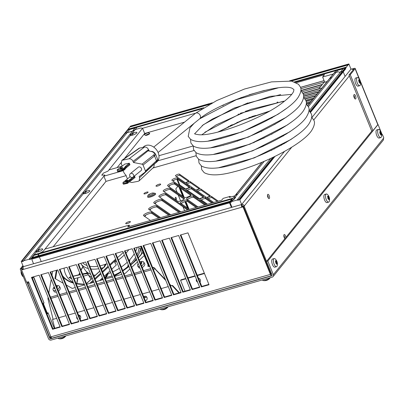 <?xml version="1.0" encoding="UTF-8"?>
<svg xmlns="http://www.w3.org/2000/svg" width="404" height="404" viewBox="0 0 404 404"><rect width="100%" height="100%" fill="white"/><g stroke="black" fill="none" stroke-linecap="round" stroke-linejoin="round"><path stroke-width="0.61" d="M284.446 237.986A1.838 0.722 74.1 0 0 284.123 236.38A1.838 0.722 74.1 0 0 283.82 235.79M268.11 197.758A1.838 0.722 74.1 0 0 267.791 196.152A1.838 0.722 74.1 0 0 267.483 195.561M47.384 313.423L43.369 303.682L44.026 302.919L33.648 276.775L44.026 302.914L43.425 303.667L47.384 313.423L47.99 312.671L54.368 328.376L47.99 312.676L47.329 313.438M54.752 328.265L52.535 319.438L52.924 319.407L52.535 319.438L54.757 328.265M347.622 73.301L311.954 117.458L350.985 69.135L348.879 63.943L342.991 71.23L345.097 76.422L350.985 69.135A2.151 0.843 -105.9 0 1 351.182 68.998A2.151 0.843 -105.9 0 1 351.525 69.059M271.316 274.23L271.291 274.26A0.717 0.283 -105.9 0 1 271.225 274.306A0.717 0.283 -105.9 0 1 270.821 273.872L243.41 206.368L242.223 206.707L241.809 207.222L23.498 269.362A2.151 0.843 -105.9 0 1 23.341 266.655L21.483 262.09A0.692 0.616 38.9 0 1 22.387 261.423A0.571 0.505 -141.1 0 0 23.255 261.201A0.692 0.616 38.9 0 1 23.654 260.777L29.027 259.247A0.692 0.616 38.9 0 1 29.654 259.383A0.571 0.505 -141.1 0 0 30.507 259.11A0.571 0.505 38.9 0 1 31.704 259.181L33.557 263.746L23.336 266.655L21.23 261.464L39.117 256.373L41.223 261.565L23.341 266.655A2.151 1.904 38.9 0 0 22.452 267.236L23.2 266.307M23.366 268.998L22.22 269.125A2.151 1.904 38.9 0 1 22.452 267.236M23.498 269.362L21.594 269.902L22.013 269.382M23.311 268.817L22.22 269.125M28.871 282.598L27.558 283.012L27.189 282.108M28.825 282.654L28.457 281.75M23.346 268.943L22.018 269.377M242.223 206.707A0.717 0.283 -105.9 0 1 242.173 205.803A0.717 0.636 38.9 0 1 243.067 206.267L244.334 205.904A2.151 1.904 -141.1 0 0 241.648 204.515L231.431 207.424L229.573 202.858A0.692 0.616 38.9 0 1 230.477 202.192A0.571 0.505 -141.1 0 0 231.346 201.975A0.692 0.616 38.9 0 1 231.744 201.546L237.118 200.015A0.692 0.616 38.9 0 1 237.749 200.152A0.571 0.505 -141.1 0 0 238.597 199.884A0.571 0.505 38.9 0 1 239.794 199.95L241.648 204.515L231.962 207.272L229.856 202.086L239.542 199.329L241.648 204.515L284.512 151.439L241.648 204.515L23.341 266.655M350.985 69.135A2.151 1.904 38.9 0 1 353.227 69.826M291.764 147.177L244.132 206.156L266.554 261.373M243.067 206.267L244.132 206.156M270.821 273.867L271.528 273.665M271.71 274.114L271.114 274.286M27.669 282.982A2.151 0.53 -22.1 0 0 27.679 283.053A2.151 0.53 -22.1 0 0 29.043 283.017L28.522 281.729L26.619 282.275L21.594 269.902M52.318 338.022A2.151 0.843 -105.9 0 1 52.121 338.158A2.151 0.843 -105.9 0 1 50.909 336.865A2.151 0.53 157.9 0 1 49.54 336.901L27.679 283.053M32.436 278.21L33.456 276.952L43.879 302.631L43.258 303.404L47.47 313.782L48.096 313.009L47.606 313.151M50.53 337.072L49.793 337.027M50.505 337.103L51.03 338.39M243.41 206.368L242.996 206.883L241.809 207.222A2.151 0.843 -105.9 0 1 241.648 204.515L242.173 205.803M52.121 338.158L271.619 275.685A2.151 0.843 74.1 0 1 270.407 274.392L242.996 206.883M48.096 313.009L54.338 328.381M33.547 276.806L32.431 278.189M102.909 185.178A2.348 0.576 -22.1 0 0 103.525 184.678A2.348 0.576 -22.1 0 0 103.626 184.391A2.348 0.576 -22.1 0 0 103.591 184.335M149.601 133.406L148.834 132.871A2.358 0.581 -22.1 0 0 146.319 133.371A2.358 0.581 -22.1 0 0 144.526 134.719A2.358 0.581 -22.1 0 0 144.587 134.795L145.354 135.33A2.358 0.581 -22.1 0 0 147.869 134.83A2.358 0.581 -22.1 0 0 149.662 133.482A2.358 0.581 -22.1 0 0 149.601 133.406L149.667 133.578M149.202 134.103A2.358 0.581 -22.1 0 0 145.511 135.385M355.722 98.879A2.348 0.924 74.1 0 0 355.55 95.93A2.348 0.924 74.1 0 0 354.227 94.516A2.348 0.924 74.1 0 0 353.985 97.026A2.348 0.924 74.1 0 0 355.51 99.031A2.348 0.924 74.1 0 0 355.722 98.879M354.682 98.531A2.348 0.924 74.1 0 0 353.788 95.374M147.783 196.091L147.657 196.899A4.308 1.055 -22.1 0 0 150.409 196.995A4.308 1.055 -22.1 0 0 154.394 195.243A4.308 1.055 -22.1 0 0 155.55 193.698L154.894 193.203A3.878 0.954 157.9 0 1 153.853 194.597A3.878 0.954 157.9 0 1 150.263 196.177A3.878 0.954 157.9 0 1 147.783 196.091C147.612 195.152 149.066 194.142 152.151 193.056L154.894 193.203M145.607 300.606A2.232 2.045 85.5 0 1 145.263 300.546M143.738 296.788A2.232 2.045 85.5 0 1 147.162 298.061A2.232 2.045 85.5 0 1 145.309 300.652M143.93 297.268A2.232 2.045 85.5 0 1 145.258 296.203M197.066 280.836A2.232 1.975 38.9 0 1 196.829 280.401A2.232 1.975 38.9 0 1 196.697 279.932M197.617 282.194A2.232 1.975 38.9 0 1 196.435 279.29M198.485 278.305A2.232 1.975 38.9 0 1 200.303 279.674A2.232 1.975 38.9 0 1 200.121 281.755A2.232 1.975 38.9 0 1 199.96 281.931M200.303 281.477A2.232 1.975 38.9 0 1 199.884 281.745M179.421 292.779L172.569 285.466L171.998 285.512L178.937 292.915M285.886 237.441A2.232 0.879 74.1 0 0 285.507 235.875A2.232 0.879 74.1 0 0 284.244 234.537A2.232 0.879 74.1 0 0 283.881 236.32A2.232 0.879 74.1 0 0 284.926 238.628M284.628 238.274A2.232 0.879 74.1 0 0 283.82 235.446M269.337 198.455A2.232 0.879 74.1 0 0 269.17 195.647A2.232 0.879 74.1 0 0 267.913 194.309A2.232 0.879 74.1 0 0 267.68 196.692A2.232 0.879 74.1 0 0 269.135 198.596A2.232 0.879 74.1 0 0 269.337 198.455M268.291 198.046A2.232 0.879 74.1 0 0 267.483 195.218M184.987 291.193L180.578 280.331L180.992 279.815L185.724 278.467M187.921 277.841L195.026 275.821M197.223 275.195L204.328 273.17M180.578 280.331L185.87 278.821M188.067 278.199L195.172 276.174M197.369 275.548L204.469 273.528M228.437 126.432L228.108 126.836M309.828 102.964L306.272 103.98M231.219 125.341L229.927 125.71M308.323 104.828L307.394 105.096M231.255 125.073L232.623 124.684M306.293 103.717L310.095 102.631M312.62 99.51L306.096 101.369M251.773 116.827L248.743 117.69M311.115 101.374L306.293 102.747M238.633 122.003L236.916 122.493M315.413 96.051L305.081 98.99M313.908 97.914L305.732 100.243M251.924 116.529L255.752 115.438M306.035 101.126L312.888 99.177M304.005 97.667L317.12 93.935M303.606 96.344L318.63 92.072M315.681 95.718L304.934 98.778M238.441 114.049L238.128 114.433M240.769 113.095L240.466 113.474M321.842 88.087L302.975 93.46M320.337 89.951L303.409 94.773M277.881 102.035L276.972 102.298M248.465 110.408L245.491 111.257M303.596 96.091L318.897 91.738M300.985 90.723L322.175 84.688L318.978 88.648L302.874 93.233M302.035 91.859L320.67 86.552M247.147 103.267L247.42 102.929L247.147 103.267M324.548 81.749L322.442 84.355L300.894 90.491M300.823 88.739L324.301 82.057M300.505 87.395L324.114 80.674M186.143 183.295A2.171 0.535 157.9 0 1 186.087 183.229A2.171 0.535 157.9 0 1 187.739 181.982A2.171 0.535 157.9 0 1 190.052 181.527L199.455 188.062A2.171 0.535 157.9 0 1 199.51 188.128A2.171 0.535 157.9 0 1 197.859 189.375A2.171 0.535 157.9 0 1 195.541 189.829L186.143 183.295M199.066 188.713L190.577 182.81A2.171 0.535 -22.1 0 0 189.047 182.977A2.171 0.535 -22.1 0 0 187.052 183.926M196.793 190.703A2.171 0.535 157.9 0 1 196.738 190.632A2.171 0.535 157.9 0 1 198.389 189.39A2.171 0.535 157.9 0 1 200.707 188.931L210.105 195.465A2.171 0.535 157.9 0 1 210.166 195.536A2.171 0.535 157.9 0 1 208.509 196.778A2.171 0.535 157.9 0 1 206.197 197.238L196.793 190.703M209.721 196.122L201.227 190.218A2.171 0.535 -22.1 0 0 199.702 190.38A2.171 0.535 -22.1 0 0 197.702 191.334M213.716 202.465L207.449 198.106A2.171 0.535 157.9 0 1 207.388 198.041A2.171 0.535 157.9 0 1 209.045 196.793A2.171 0.535 157.9 0 1 211.358 196.339L218.296 201.162M217.352 201.429L211.883 197.622A2.171 0.535 -22.1 0 0 210.353 197.788A2.171 0.535 -22.1 0 0 208.358 198.738M171.958 180.361A2.889 0.707 157.9 0 1 171.882 180.27A2.889 0.707 157.9 0 1 174.079 178.613A2.889 0.707 157.9 0 1 177.159 178.007L189.506 186.587A2.889 0.707 157.9 0 1 189.582 186.678A2.889 0.707 157.9 0 1 187.385 188.335A2.889 0.707 157.9 0 1 184.305 188.941L171.958 180.361M189.198 187.299L177.684 179.295A2.889 0.707 -22.1 0 0 175.472 179.568A2.889 0.707 -22.1 0 0 172.791 180.936M185.896 190.052A2.889 0.707 157.9 0 1 185.82 189.961A2.889 0.707 157.9 0 1 188.022 188.304A2.889 0.707 157.9 0 1 191.097 187.698L203.444 196.278A2.889 0.707 157.9 0 1 203.52 196.369A2.889 0.707 157.9 0 1 201.323 198.026A2.889 0.707 157.9 0 1 198.243 198.632L185.896 190.052M203.136 196.99L191.622 188.981A2.889 0.707 -22.1 0 0 189.41 189.259A2.889 0.707 -22.1 0 0 186.729 190.627M206.646 204.474L199.834 199.743A2.889 0.707 -22.1 0 1 199.758 199.652A2.889 0.707 -22.1 0 1 201.96 197.995A2.889 0.707 -22.1 0 1 205.035 197.384L212.736 202.742M200.667 200.318A2.889 0.707 -22.1 0 1 203.348 198.95A2.889 0.707 -22.1 0 1 205.56 198.672L211.797 203.01M167.65 185.795A3.616 0.889 157.9 0 1 167.554 185.683A3.616 0.889 157.9 0 1 170.306 183.608A3.616 0.889 157.9 0 1 174.159 182.845L190.976 194.536A3.616 0.889 157.9 0 1 191.072 194.647A3.616 0.889 157.9 0 1 188.32 196.723A3.616 0.889 157.9 0 1 184.461 197.485L167.65 185.795M190.733 195.294L174.685 184.133A3.616 0.889 -22.1 0 0 171.771 184.532A3.616 0.889 -22.1 0 0 168.412 186.325M198.041 206.924L186.668 199.021A3.616 0.889 -22.1 0 1 186.577 198.904A3.616 0.889 -22.1 0 1 189.33 196.834A3.616 0.889 -22.1 0 1 193.183 196.071L205.671 204.752M187.431 199.546A3.616 0.889 -22.1 0 1 190.789 197.753A3.616 0.889 -22.1 0 1 193.703 197.359L204.727 205.02M163.287 191.193A3.616 0.889 157.9 0 1 163.196 191.082A3.616 0.889 157.9 0 1 165.948 189.006A3.616 0.889 157.9 0 1 169.801 188.244L184.315 198.334A3.616 0.889 157.9 0 1 184.411 198.45A3.616 0.889 157.9 0 1 181.659 200.52A3.616 0.889 157.9 0 1 177.8 201.283L163.287 191.193M184.072 199.091L170.326 189.532A3.616 0.889 -22.1 0 0 167.407 189.931A3.616 0.889 -22.1 0 0 164.049 191.723M189.436 209.373L180.366 203.066A3.616 0.889 -22.1 0 1 180.27 202.954A3.616 0.889 -22.1 0 1 183.027 200.879A3.616 0.889 -22.1 0 1 186.88 200.121L197.066 207.202M181.128 203.596A3.616 0.889 -22.1 0 1 184.487 201.803A3.616 0.889 -22.1 0 1 187.4 201.409L196.122 207.469M180.835 211.822L158.929 196.591A3.616 0.889 -22.1 0 1 158.833 196.48A3.616 0.889 -22.1 0 1 161.585 194.405A3.616 0.889 -22.1 0 1 165.443 193.647L188.461 209.651M159.691 197.122A3.616 0.889 -22.1 0 1 163.049 195.329A3.616 0.889 -22.1 0 1 165.963 194.935L187.522 209.918M170.72 214.701L153.853 202.975A4.333 1.066 -22.1 0 1 153.737 202.838A4.333 1.066 -22.1 0 1 157.035 200.354A4.333 1.066 -22.1 0 1 161.656 199.445L179.861 212.1M154.555 203.464A4.333 1.066 -22.1 0 1 158.555 201.253A4.333 1.066 -22.1 0 1 162.181 200.732L178.916 212.368M160.605 217.579L148.728 209.322A4.333 1.066 -22.1 0 1 148.611 209.186A4.333 1.066 -22.1 0 1 151.909 206.702A4.333 1.066 -22.1 0 1 156.53 205.793L169.746 214.978M149.429 209.812A4.333 1.066 -22.1 0 1 153.429 207.6A4.333 1.066 -22.1 0 1 157.05 207.08L168.801 215.246M150.49 220.458L143.602 215.67A4.333 1.066 -22.1 0 1 143.486 215.534A4.333 1.066 -22.1 0 1 146.783 213.049A4.333 1.066 -22.1 0 1 151.404 212.14L159.631 217.857M144.304 216.155A4.333 1.066 -22.1 0 1 148.303 213.948A4.333 1.066 -22.1 0 1 151.924 213.428L158.686 218.125M175.488 175.892A2.171 0.535 157.9 0 1 175.432 175.821A2.171 0.535 157.9 0 1 177.088 174.578A2.171 0.535 157.9 0 1 179.401 174.119L188.804 180.654A2.171 0.535 157.9 0 1 188.86 180.724A2.171 0.535 157.9 0 1 187.203 181.967A2.171 0.535 157.9 0 1 184.891 182.426L175.488 175.892M188.416 181.31L179.926 175.407A2.171 0.535 -22.1 0 0 178.396 175.568A2.171 0.535 -22.1 0 0 176.402 176.523M146.657 192.142A2.232 0.545 -22.1 0 0 143.94 193.784A2.232 0.545 -22.1 0 0 145.783 193.617A2.232 0.545 -22.1 0 0 147.98 192.385A2.232 0.545 -22.1 0 0 148.076 192.107A2.232 0.545 -22.1 0 0 146.657 192.142M128.795 221.715A2.53 0.621 -22.1 0 0 125.715 223.579A2.53 0.621 -22.1 0 0 127.805 223.387A2.53 0.621 -22.1 0 0 130.3 221.988A2.53 0.621 -22.1 0 0 130.406 221.675A2.53 0.621 -22.1 0 0 128.795 221.715M159.07 184.229A2.53 0.621 -22.1 0 0 155.989 186.093A2.53 0.621 -22.1 0 0 158.075 185.901A2.53 0.621 -22.1 0 0 160.575 184.502A2.53 0.621 -22.1 0 0 160.681 184.189A2.53 0.621 -22.1 0 0 159.07 184.229M143.779 302.924L136.673 304.944L136.259 305.464L115.185 253.566L122.851 251.384L143.925 303.283L136.259 305.464M136.673 304.944L115.746 253.409M134.476 305.57L127.376 307.596L126.957 308.111L105.883 256.217L113.549 254.035L134.623 305.929L126.957 308.111M127.376 307.596L106.449 256.055M125.179 308.217L118.074 310.242L117.655 310.757L96.586 258.863L104.247 256.681L125.321 308.575L117.655 310.757M118.074 310.242L97.147 258.701M94.95 259.328L87.284 261.509L108.358 313.403L116.024 311.221L94.95 259.328M115.877 310.868L108.772 312.888L108.358 313.403M108.772 312.888L87.845 261.348M85.648 261.974L77.982 264.155L99.056 316.054L106.722 313.873L85.648 261.974M106.575 313.514L99.47 315.534L99.056 316.054M99.47 315.534L78.543 263.999M76.346 264.62L68.68 266.802L89.754 318.7L97.42 316.519L76.346 264.62M97.273 316.16L90.173 318.185L89.754 318.7M90.173 318.185L69.246 266.645M87.976 318.806L80.871 320.832L80.452 321.347L59.383 269.453L67.049 267.271L88.117 319.165L80.452 321.347M80.871 320.832L59.944 269.291M57.747 269.917L50.081 272.099L71.154 323.993L78.82 321.811L57.747 269.917M78.674 321.458L71.569 323.478L71.154 323.993M71.569 323.478L50.641 271.937M69.372 324.104L62.272 326.124L61.852 326.639L40.779 274.745L48.445 272.564L69.518 324.457L61.852 326.639M62.272 326.124L41.339 274.584M39.143 275.21L31.477 277.391L52.55 329.29L60.216 327.109L39.143 275.21M60.07 326.75L52.969 328.77L52.55 329.29M52.969 328.77L32.042 277.235M162.378 297.632L155.277 299.652L154.858 300.167L133.785 248.273L141.451 246.092L162.524 297.985L154.858 300.167M155.277 299.652L134.35 248.112M171.68 294.981L164.579 297.006L164.16 297.521L143.087 245.627L150.753 243.445L171.826 295.339L164.16 297.521M164.579 297.006L143.647 245.465M180.982 292.334L173.877 294.359L173.462 294.875L152.389 242.981L160.055 240.794L181.128 292.693L173.462 294.875M173.877 294.359L152.949 242.819M190.284 289.688L183.179 291.708L182.76 292.228L161.691 240.329L169.357 238.148L190.425 290.047L182.76 292.228M183.179 291.708L162.251 240.173M199.581 287.042L192.481 289.062L192.062 289.577L170.988 237.683L178.654 235.502L199.727 287.396L192.062 289.577M192.481 289.062L171.554 237.522M208.883 284.396L201.783 286.416L201.364 286.931L180.29 235.037L187.956 232.856L209.03 284.749L201.364 286.931M201.783 286.416L180.851 234.876M153.081 300.278L145.975 302.298L145.561 302.818L124.488 250.919L132.153 248.738L153.222 300.632L145.561 302.818M145.975 302.298L125.048 250.758M52.555 319.508L56.656 318.342M58.858 317.716L65.958 315.696M68.155 315.07L75.26 313.049M77.457 312.423L84.562 310.403M86.759 309.777L93.859 307.752M96.056 307.126L103.161 305.106M105.358 304.48L112.463 302.46M114.66 301.833L121.766 299.813M123.962 299.187L131.063 297.162M133.259 296.541L140.365 294.516M142.561 293.89L149.667 291.87M151.864 291.244L158.964 289.224M161.166 288.597L168.266 286.577M170.463 285.951L171.998 285.512M77.805 319.322A2.232 2.045 85.5 0 1 76.745 316.706M78.548 315.11A2.232 2.045 85.5 0 1 80.118 318.978M207.525 204.227L201.283 199.889M199.475 198.632L187.345 190.198M185.537 188.941L178.952 184.36M179.103 184.769L179.416 185.547M180.482 188.163L184.189 197.293M185.86 201.414L188.956 209.04M56.247 285.739A3.58 2.076 146.4 0 1 59.161 286.113A3.58 2.076 146.4 0 1 59.348 287.188A3.58 2.076 146.4 0 1 57.772 289.496M55.752 290.562A3.58 2.076 146.4 0 1 53.192 290.072A3.58 2.076 146.4 0 1 54.282 286.946M59.161 286.113L60.1 287.522A3.58 2.076 146.4 0 1 60.282 288.602A3.58 2.076 146.4 0 1 58.428 291.117M56.358 292.057A3.58 2.076 146.4 0 1 54.131 291.486L53.192 290.072M140.001 262.029A3.58 2.076 146.4 0 1 143.662 262.06A3.58 2.076 146.4 0 1 143.849 263.14A3.58 2.076 146.4 0 1 141.582 265.923M139.431 266.66A3.58 2.076 146.4 0 1 137.693 266.024A3.58 2.076 146.4 0 1 138.173 263.56M143.662 262.06L144.602 263.474A3.58 2.076 146.4 0 1 144.784 264.549A3.58 2.076 146.4 0 1 142.223 267.504M140.006 268.079A3.58 2.076 146.4 0 1 138.633 267.433L137.693 266.024M56.343 270.316L54.909 278.492L63.145 283.214M57.04 270.119L55.51 278.836M66.342 285.042L72.24 288.426L75.285 287.557M77.482 286.936L84.588 284.911M86.784 284.285L93.885 282.265M96.086 281.639L103.187 279.619M105.383 278.992L112.489 276.967M114.686 276.346L121.791 274.321M123.988 273.695L125.301 273.321L129.982 268.943M131.754 267.281L137.496 261.903M139.274 260.242L144.268 255.565M165.423 279.568L154.676 268.448M165.797 280.497L154.868 268.837L154.156 267.665L152.515 267.291M155.106 268.62L154.156 267.665L152.818 268.044M48.813 299.021L48.066 299.233A1.894 0.742 -105.9 0 1 47.97 297.889L48.086 297.228M171.21 285.739L169.746 284.179M48.066 299.233L53.121 319.347M170.816 285.85L170.124 285.108M148.541 266.09L148.49 266.382M52.621 271.377L51.954 275.169M50.146 285.461L48.823 293.011M149.813 266.685L147.854 266.241L148.081 264.958M153.318 269.276L155.328 268.801M123.533 169.19L123.281 168.569A1.52 0.374 -22.1 0 0 122.069 169.104L122.185 169.821L124.19 168.907L125.932 166.958L125.629 166.211L123.917 168.231L124.19 168.907M121.937 169.215A0.853 0.52 79.1 0 0 121.902 170.23L117.402 171.099A0.853 0.52 -100.9 0 1 117.438 170.079L117.488 169.983A1.52 0.374 -22.1 0 0 117.534 169.821A1.52 0.374 -22.1 0 0 117.251 169.725L117.412 170.119M129.32 163.206L125.745 166.1L126.048 166.847L129.442 164.155L126.063 166.887A1.156 0.283 -22.1 0 0 125.952 166.998L124.265 169.089L124.548 169.786L126.26 167.766A1.156 0.283 157.9 0 1 126.376 167.66L129.952 164.761L129.32 163.206L124.816 164.069L121.245 166.968A1.156 0.283 -22.1 0 1 121.079 167.084L117.251 169.725M124.548 169.786L123.917 170.124L123.654 169.483L124.265 169.089M118.12 171.538L118.054 171.594A0.853 0.52 -100.9 0 1 118.008 171.604A0.853 0.52 -100.9 0 1 117.412 171.119L121.912 170.251A0.853 0.52 79.1 0 0 122.508 170.741A0.853 0.52 79.1 0 0 122.553 170.73L122.7 170.66A1.52 0.374 157.9 0 1 123.917 170.124M134.497 176.841L131.123 179.573L130.81 178.805L132.684 177.29M134.583 176.826L131.138 179.618L131.441 180.361L135.088 177.412L134.492 175.942M141.132 170.564A2.197 1.656 -129 0 0 141.274 168.16A2.197 1.656 -129 0 0 138.946 166.887A2.197 1.656 -129 0 0 138.365 167.15L130.467 173.553A2.197 1.656 51 0 1 131.048 173.286A2.197 1.656 51 0 1 133.371 174.558A2.197 1.656 51 0 1 133.229 176.967L141.132 170.564M127.679 180.618A1.389 0.338 157.9 0 1 127.048 180.997A1.389 0.338 157.9 0 1 125.316 181.346A1.389 0.338 157.9 0 1 126.472 180.507A1.389 0.338 157.9 0 1 127.886 180.305A1.389 0.338 157.9 0 1 127.679 180.618M130.81 178.805L126.861 181.815L126.578 182.967L127.588 183.31L130.28 181.133L129.977 180.386L131.138 179.618M130.169 176.679L122.968 182.568L123.008 183.679L123.498 184.184L127.492 183.376M130.28 181.133L131.441 180.361M131.123 179.573L127.088 182.381L127.154 182.855M127.088 182.381L127.275 182.83L128.356 181.618M128.482 181.598L129.977 180.386M154.338 164.009L156.696 162.095A10.055 7.58 -129 0 0 157.358 151.086A10.055 7.58 -129 0 0 146.703 145.253A10.055 7.58 -129 0 0 144.041 146.47L142.991 147.319M152.207 151.364L152.596 151.687M129.381 181.861L131.82 182.517L138.198 181.29L139.223 180.775L139.632 177.659L139.178 176.533L145.258 172.048L145.455 170.958L157.752 159.545L155.464 153.914L154.803 155.782L143.046 165.029L142.056 164.165L133.482 162.499L133.022 161.373C132.088 159.529 130.77 158.666 129.063 158.782L121.872 160.348L121.245 163.635L122.26 166.14L108.928 169.933L107.974 171.114L103.414 173.104L101.732 175.19L104.838 174.998L43.152 251.374L39.759 253.146L38.077 255.227L39.789 255.54L39.117 256.373L41.223 261.565L231.962 207.272L229.856 202.086L39.117 256.373L39.789 255.54L38.072 255.227L39.754 253.146L43.152 251.374L45.006 249.086L129.194 225.124L129.699 226.376M154.803 155.782L153.783 154.949C155.111 153.374 154.101 152.177 150.758 151.364L148.521 150.929L149.162 150.515A10.055 7.58 -129 0 0 148.748 150.243L133.482 162.499M145.455 170.958L143.046 165.029M121.872 160.348L139.037 148.263L144.531 147.026C146.243 146.91 147.561 147.773 148.495 149.616L148.748 150.243M148.834 150.45L149.162 150.515M145.258 172.048L156.404 161.943L145.354 171.958M123.215 170.392A6.206 4.681 -129 0 0 125.871 175.023L127.396 178.79M123.281 168.569L123.917 168.231M123.654 169.483L122.346 170.119M122.185 169.821L122.553 170.73M122.175 167.604A1.389 0.338 -22.1 0 0 120.796 168.12A1.389 0.338 -22.1 0 0 120.18 168.7A1.389 0.338 -22.1 0 0 121.912 168.352A1.389 0.338 -22.1 0 0 122.75 167.655A1.389 0.338 -22.1 0 0 122.175 167.604M129.962 180.341L129.649 179.573M139.223 180.775L153.899 167.064L154.283 163.867M127.366 182.76L127.588 183.31M126.957 181.755L127.189 182.325M153.717 147.112L195.364 113.378A3.464 2.616 51 0 1 195.405 113.342A3.464 2.616 51 0 1 200.248 115.554A3.464 2.616 51 0 1 199.727 118.766A3.464 2.616 51 0 1 199.687 118.801C220.175 101.52 282.765 81.754 292.622 88.607L293.925 89.587L293.652 91.264C292.617 93.991 289.006 97.733 282.83 102.495C261.817 119.064 213.155 136.709 198.404 134.658C195.748 134.269 194.47 133.941 194.571 133.673M383.391 138.41A2.151 1.904 38.9 0 1 383.159 140.299L273.119 276.558A2.151 1.904 -141.1 0 0 273.351 274.664L383.8 137.9L382.477 134.643L382.194 134.724M21.856 269.579L21.468 268.62L20.2 268.983L48.495 338.668A2.151 1.904 -141.1 0 0 51.182 340.057L272.23 277.139A2.151 1.904 -141.1 0 0 273.119 276.558M371.867 130.972L266.544 261.388L272.084 275.028A0.717 0.636 38.9 0 1 271.71 275.851L50.657 338.769A0.717 0.636 38.9 0 1 49.763 338.305L26.972 282.174M359.166 78.755L355.096 68.725L350.258 74.715L348.99 75.073L353.828 69.084L353.399 69.008L353.566 69.407M355.096 68.725A2.151 0.53 -22.1 0 0 355.182 68.458A2.151 0.53 -22.1 0 0 353.818 68.488L351.768 69.074M360.403 81.315L377.902 124.402A2.151 0.53 157.9 0 1 377.811 124.669L360.565 82.204M348.99 75.073L371.705 131.017L372.973 130.659L377.811 124.669M350.258 74.715L372.973 130.659M266.544 261.388L267.812 261.029L378.053 124.523L382.27 134.901L382.477 134.643M352.47 69.271L353.399 69.008M20.2 268.983L22.917 265.62M267.812 261.029L273.351 274.664M21.468 268.62L22.159 267.761M354.454 98.177A1.838 0.722 74.1 0 0 354.136 96.47A1.838 0.722 74.1 0 0 353.778 95.798M44.026 302.919L43.536 303.061M50.106 285.699L51.217 279.386M203.687 107.717L127.997 129.26A0.692 0.273 74.1 0 0 127.992 129.265L129.77 127.068A0.692 0.273 74.1 0 1 129.775 127.063M130.366 126.331L130.361 126.336A0.692 0.273 74.1 0 0 130.366 126.331L211.555 103.222M202.015 108.762L127.401 129.997A0.692 0.273 74.1 0 0 127.396 130.002M348.142 64.887A0.692 0.273 74.1 0 0 348.081 64.933L346.309 67.12A0.692 0.273 74.1 0 0 346.253 67.609M345.768 67.822L345.713 67.857A0.692 0.273 74.1 0 0 345.768 68.73L310.53 112.362M348.738 64.15A0.692 0.273 74.1 0 0 348.677 64.196L348.637 64.63M23.654 260.777L129.623 129.558L135.002 128.028L29.027 259.247M308.348 106.691L337.714 70.326L343.092 68.796L309.201 110.762M229.573 202.858L231.431 207.424L33.557 263.746L31.704 259.181L229.573 202.858M34.017 255.379L32.249 257.57L230.118 201.248L231.891 199.056L34.017 255.379M54.798 288.204A1.52 0.884 146.4 0 1 54.166 287.471A1.52 0.884 146.4 0 1 54.272 287.158A1.52 0.884 146.4 0 1 54.328 287.057M56.348 285.987A1.52 0.884 146.4 0 1 56.757 287.002M55.01 288.729A1.894 1.096 146.4 0 1 54.101 288.39A1.894 1.096 146.4 0 1 54.005 287.82A1.894 1.096 146.4 0 1 54.136 287.431A1.894 1.096 146.4 0 1 54.217 287.284M56.358 285.956L56.333 285.956A1.894 1.096 146.4 0 1 56.358 285.956A1.894 1.096 146.4 0 1 57.257 286.295A1.894 1.096 146.4 0 1 57.004 287.603M140.006 262.05A1.52 0.884 146.4 0 1 140.557 261.923A1.52 0.884 146.4 0 1 141.37 262.474A1.52 0.884 146.4 0 1 140.663 263.655M140.698 261.918A1.894 1.096 146.4 0 1 140.86 261.903A1.894 1.096 146.4 0 1 141.759 262.241A1.894 1.096 146.4 0 1 140.865 264.155M42.582 249.571A3.606 0.884 -22.1 0 0 42.733 249.122A3.606 0.884 -22.1 0 0 40.44 249.177A3.606 0.884 -22.1 0 0 36.052 251.833A3.606 0.884 -22.1 0 0 39.026 251.561A3.606 0.884 -22.1 0 0 42.582 249.571M212.332 102.808L130.568 126.083L124.679 133.371L132.345 131.189L124.679 133.371L21.23 261.464M195.627 113.176L142.567 128.28L140.85 127.967L135.739 129.421L132.345 131.189L135.739 129.421L140.85 127.967L142.567 128.28L144.672 133.472L124.412 158.56M136.764 132.946A3.606 0.884 -22.1 0 0 136.916 132.497A3.606 0.884 -22.1 0 0 134.628 132.552A3.606 0.884 -22.1 0 0 130.234 135.209A3.606 0.884 -22.1 0 0 133.209 134.936A3.606 0.884 -22.1 0 0 136.764 132.946M89.673 191.259A3.606 0.884 -22.1 0 0 89.824 190.809A3.606 0.884 -22.1 0 0 87.537 190.865A3.606 0.884 -22.1 0 0 83.143 193.521A3.606 0.884 -22.1 0 0 86.118 193.248A3.606 0.884 -22.1 0 0 89.673 191.259M184.583 122.109L144.672 133.472L142.567 128.28L107.974 171.114L103.414 173.104L101.732 175.19L104.838 174.998L103.884 176.179L123.26 170.665M103.884 176.179L105.989 181.371L53.182 246.758M121.003 162.777L117.104 167.604M111.792 269.216L116.352 264.943L114.716 262.474L115.837 259.671M99.586 280.644L102.5 277.917M104.272 276.255L110.014 270.882M104.187 267.362C104.106 266.029 104.843 264.857 106.393 263.847A28.977 16.786 146.4 0 1 100.046 265.842M90.814 274.695A28.977 16.786 146.4 0 1 89.986 273.892M91.96 277.518A30.795 17.842 146.4 0 1 87.532 273.695A30.795 17.842 146.4 0 1 87.527 273.69L88.835 273.321M102.995 279.144A30.795 17.842 146.4 0 1 101.061 279.26M104.722 277.982L107.277 273.856A30.795 17.842 146.4 0 1 106.641 274.038M95.344 275.23A30.795 17.842 146.4 0 1 93.364 274.937M90.587 274.139A30.795 17.842 146.4 0 1 87.219 272.251L87.471 273.604L82.739 274.326M127.76 267.307L127.679 266.68A28.977 16.786 146.4 0 1 122.69 270.508M120.745 271.751A28.977 16.786 146.4 0 1 114.175 275.084M112.049 275.892A28.977 16.786 146.4 0 1 106.252 277.447L104.899 278.906M107.206 278.472A30.795 17.842 146.4 0 1 105.323 278.841M127.679 266.68L128.199 264.559M129.078 260.686L129.149 260.358M108.277 273.548L106.252 277.447M129.396 261.474L129.861 259.59A30.795 17.842 146.4 0 1 129.007 260.504M127.255 262.236A30.795 17.842 146.4 0 1 121.286 267.044M119.352 268.322A30.795 17.842 146.4 0 1 112.837 271.796M110.741 272.67A30.795 17.842 146.4 0 1 107.343 273.836L105.09 278.533M141.612 253.934L140.511 248.389L138.976 248.238A28.977 16.786 146.4 0 1 137.052 254.767M135.653 257.363A28.977 16.786 146.4 0 1 130.447 264.049M140.511 248.389A30.795 17.842 146.4 0 1 137.688 256.333M136.214 258.747A30.795 17.842 146.4 0 1 132.845 263.095M138.976 248.238L138.607 246.9M137.279 247.278A30.795 17.842 146.4 0 1 135.653 251.323M134.229 253.858A30.795 17.842 146.4 0 1 129.906 259.54L129.588 261.944M87.027 272.857A30.795 17.842 146.4 0 1 86.451 271.584M88.314 268.539A30.795 17.842 146.4 0 1 80.825 263.59L84.926 269.771A30.795 17.842 146.4 0 0 87.188 272.22L87.107 273.054L82.562 273.892M80.305 274.372L73.139 276.23M70.902 276.856L69.589 277.245L69.296 277.745M71.786 278.942L69.145 277.508M69.352 277.821L70.978 276.952M73.149 276.265L80.447 274.72M103.01 279.174L102.066 279.937M128.502 265.307L128.285 266.211L128.785 266.004M104.373 267.079L106.393 263.847L104.293 266.852M104.651 266.645L105.272 265.534M87.107 273.054L87.471 273.604M73.169 282.346A49.591 28.729 146.4 0 1 66.948 276.669A49.591 28.729 146.4 0 1 64.079 268.115M200.227 281.538A2.53 2.242 38.9 0 1 199.834 281.623M179.3 184.603L178.815 185.128M177.841 186.33L175.75 188.921L177.169 192.41M184.613 210.747L183.002 206.777M181.936 204.156L181.568 203.242M180.623 200.919L178.23 195.031M175.488 198.975A1.257 0.495 -105.9 0 1 175.513 197.309A1.257 0.495 -105.9 0 1 176.331 198.384A1.257 0.495 -105.9 0 1 176.2 199.733A1.257 0.495 -105.9 0 1 175.488 198.975M327.134 81.532L324.74 82.219L322.629 77.028L333.3 73.993L334.143 72.947L330.841 77.038A3.606 0.884 -22.1 0 1 331.108 77.225A3.606 0.884 -22.1 0 1 329.437 78.775L307.762 105.611M310.181 111.858L342.991 71.23L339.436 72.245L338.229 71.786L334.143 72.947L338.229 71.786L339.436 72.245L342.991 71.23L345.097 76.422L311.954 117.458M348.879 63.943L289.628 80.81M296.349 82.719L324.508 74.705L322.629 77.028M300.48 87.335L324.089 80.613M236.623 107.297L234.673 107.853M223.437 105.262L222.149 105.626M230.527 201.253L229.856 202.086L230.527 201.253L233.931 199.48L230.527 201.253M262.019 162.257L236.658 193.662A3.606 0.884 -22.1 0 1 236.926 193.849A3.606 0.884 -22.1 0 1 235.254 195.4L233.891 197.086L235.613 197.399L233.931 199.48L235.613 197.399L233.891 197.086L234.906 195.829L229.346 197.41L230.179 196.379L223.149 198.379L221.68 200.197L127.725 226.937L129.194 225.124M284.512 151.439L241.648 204.515M285.083 142.935L284.8 143.289M273.705 157.025L239.542 199.329M271.993 149.904L271.665 150.308M230.472 197.091L230.179 196.379M157.863 160.812L194.021 150.52M260.489 131.603L261.827 131.224M303.581 97.273L305.742 100.263C307.085 102.53 306.343 105.989 303.52 110.645C294.354 124.589 254.863 144.662 225.957 151.838C211.837 155.661 201.874 155.949 196.061 152.702L193.597 149.667L193.218 145.955L158.954 155.692M105.989 181.371L126.119 175.639M152.874 168.024L196.086 155.722M271.059 134.386L272.033 134.108M381.356 134.522L381.356 134.522A6.848 1.576 -10.1 0 1 381.477 134.598L381.527 134.022A6.848 6.065 -141.1 0 0 381.437 133.618L380.033 134.017M380.78 134.805L381.23 134.678A6.848 4.489 -37.7 0 1 381.134 135.022L380.8 134.921A6.848 6.065 38.9 0 0 380.714 134.517L380.507 134.254A6.848 1.576 -10.1 0 0 380.255 134.214L379.982 133.532A6.848 4.489 142.3 0 0 380.078 133.189L380.002 132.764A6.848 6.065 38.9 0 0 379.78 132.401L379.709 131.856M379.75 131.83L379.831 131.825A6.848 1.576 169.9 0 1 380.083 131.861L379.659 131.982M380.174 131.396L380.507 131.502L380.174 131.396A6.848 4.489 142.3 0 1 380.214 131.704M381.437 133.618L381.366 133.199A6.848 4.489 -37.7 0 0 381.326 132.891L381.048 132.209A6.848 1.576 169.9 0 0 380.932 132.128L380.73 131.866A6.848 6.065 -141.1 0 0 380.507 131.502L380.199 131.588M379.548 129.876A4.232 1.661 74.1 0 0 378.457 129.437A4.232 1.661 74.1 0 0 378.018 133.961A4.232 1.661 74.1 0 0 380.77 137.572A4.232 1.661 74.1 0 0 381.467 136.628A6.959 6.959 0 0 0 379.548 129.876M378.457 129.437L376.821 129.906A4.232 1.661 74.1 0 0 376.382 134.426A4.232 1.661 74.1 0 0 379.139 138.042L380.77 137.572M380.861 135.103L381.134 135.022L380.8 134.921M329.22 199.081L329.22 199.081A6.848 1.576 -10.1 0 1 329.336 199.157L329.391 198.581A6.848 6.065 -141.1 0 0 329.3 198.177L327.891 198.576M328.644 199.364L329.088 199.238A6.848 4.489 -37.7 0 1 328.992 199.581L328.664 199.48A6.848 6.065 38.9 0 0 328.573 199.076L328.371 198.813A6.848 1.576 -10.1 0 0 328.119 198.773L327.841 198.091A6.848 4.489 142.3 0 0 327.937 197.748L327.866 197.329A6.848 6.065 38.9 0 0 327.644 196.96L327.573 196.415M327.614 196.389L327.695 196.384A6.848 1.576 169.9 0 1 327.947 196.425L327.523 196.546M328.038 195.96L328.366 196.061L328.038 195.96A6.848 4.489 142.3 0 1 328.073 196.263M329.3 198.177L329.225 197.758A6.848 4.489 -37.7 0 0 329.189 197.45L328.912 196.768A6.848 1.576 169.9 0 0 328.795 196.687L328.588 196.425A6.848 6.065 -141.1 0 0 328.366 196.061L328.063 196.147M327.407 194.435A4.232 1.661 74.1 0 0 326.321 194.001A4.232 1.661 74.1 0 0 325.876 198.521A4.232 1.661 74.1 0 0 328.634 202.136A4.232 1.661 74.1 0 0 329.331 201.187A6.959 6.959 0 0 0 327.407 194.435M326.321 194.001L324.685 194.465A4.232 1.661 74.1 0 0 324.245 198.985A4.232 1.661 74.1 0 0 326.998 202.601L328.634 202.136M328.725 199.662L328.992 199.581L328.664 199.48M63.499 338.002L64.024 337.668L63.499 338.002A6.848 6.065 38.9 0 1 63.479 338.012A6.848 6.065 38.9 0 1 63.145 338.178L62.746 338.355A6.848 5.363 -93.5 0 1 62.59 338.416A6.848 5.363 -93.5 0 1 62.423 338.471L61.802 338.653A6.959 6.959 0 0 1 58.625 338.668A4.232 1.04 157.9 0 1 58.277 338.441L58.125 338.077M65.852 335.881A4.232 1.04 157.9 0 1 62.307 337.921A4.232 1.04 157.9 0 1 58.625 338.668M165.706 308.914L166.231 308.58L165.706 308.914A6.848 6.065 38.9 0 1 165.685 308.924A6.848 6.065 38.9 0 1 165.352 309.085L164.953 309.262A6.848 5.363 -93.5 0 1 164.792 309.323A6.848 5.363 -93.5 0 1 164.63 309.383L164.004 309.565A6.959 6.959 0 0 1 160.832 309.58A4.232 1.04 157.9 0 1 160.479 309.348L160.332 308.989M168.059 306.788A4.232 1.04 157.9 0 1 164.514 308.833A4.232 1.04 157.9 0 1 160.832 309.58M267.908 279.821L268.438 279.487L267.908 279.821A6.848 6.065 38.9 0 1 267.887 279.831A6.848 6.065 38.9 0 1 267.559 279.997L267.16 280.169A6.848 5.363 -93.5 0 1 266.999 280.235A6.848 5.363 -93.5 0 1 266.837 280.29L266.211 280.472A6.959 6.959 0 0 1 263.034 280.487A4.232 1.04 157.9 0 1 262.686 280.26L262.539 279.896M270.261 277.7A4.232 1.04 157.9 0 1 266.716 279.74A4.232 1.04 157.9 0 1 263.034 280.487M360.282 82.623L360.282 82.623A6.848 1.576 -10.1 0 1 360.403 82.704L360.454 82.123A6.848 6.065 -141.1 0 0 360.368 81.719L358.959 82.123M359.706 82.911L360.156 82.785A6.848 4.489 -37.7 0 1 360.06 83.128L359.727 83.022A6.848 6.065 38.9 0 0 359.641 82.623L359.439 82.36A6.848 1.576 -10.1 0 0 359.186 82.32L358.909 81.638A6.848 4.489 142.3 0 0 359.005 81.29L358.929 80.871A6.848 6.065 38.9 0 0 358.707 80.507L358.641 79.962M358.676 79.936L358.762 79.926A6.848 1.576 169.9 0 1 359.01 79.967L359.07 79.967M359.1 79.502L359.434 79.608L359.1 79.502A6.848 4.489 142.3 0 1 359.141 79.81M360.368 81.719L360.292 81.3A6.848 4.489 -37.7 0 0 360.252 80.992L359.979 80.31A6.848 1.576 169.9 0 0 359.858 80.234L359.656 79.972A6.848 6.065 -141.1 0 0 359.434 79.608L359.131 79.694M358.474 77.982A4.232 1.661 74.1 0 0 357.383 77.543A4.232 1.661 74.1 0 0 356.944 82.068A4.232 1.661 74.1 0 0 359.701 85.678A4.232 1.661 74.1 0 0 360.393 84.734A6.959 6.959 0 0 0 358.474 77.982M357.383 77.543L355.747 78.007A4.232 1.661 74.1 0 0 355.308 82.532A4.232 1.661 74.1 0 0 358.065 86.143L359.701 85.678M359.787 83.204L360.06 83.128L359.727 83.022M277.078 263.64L277.078 263.64A6.848 1.576 -10.1 0 1 277.2 263.716L277.255 263.14A6.848 6.065 -141.1 0 0 277.164 262.736L275.755 263.135M276.503 263.928L276.952 263.797A6.848 4.489 -37.7 0 1 276.856 264.14L276.528 264.039A6.848 6.065 38.9 0 0 276.437 263.635L276.235 263.373A6.848 1.576 -10.1 0 0 275.983 263.332L275.705 262.651A6.848 4.489 142.3 0 0 275.801 262.307L275.725 261.888A6.848 6.065 38.9 0 0 275.503 261.519L275.437 260.979M275.472 260.954L275.558 260.944A6.848 1.576 169.9 0 1 275.811 260.984L275.866 260.979M275.902 260.519L276.23 260.62L275.902 260.519A6.848 4.489 142.3 0 1 275.937 260.822M277.164 262.736L277.088 262.317A6.848 4.489 -37.7 0 0 277.053 262.009L276.775 261.327A6.848 1.576 169.9 0 0 276.654 261.247L276.452 260.984A6.848 6.065 -141.1 0 0 276.23 260.62L275.927 260.706M275.27 258.994A4.232 1.661 74.1 0 0 274.18 258.56A4.232 1.661 74.1 0 0 273.74 263.08A4.232 1.661 74.1 0 0 276.498 266.696A4.232 1.661 74.1 0 0 277.189 265.746A6.959 6.959 0 0 0 275.27 258.994M274.18 258.56L272.543 259.025A4.232 1.661 74.1 0 0 272.104 263.544A4.232 1.661 74.1 0 0 274.861 267.16L276.498 266.696M276.583 264.221L276.856 264.14L276.528 264.039M23.477 277.048A4.232 1.661 -105.9 0 1 23.18 276.806A4.232 1.661 -105.9 0 1 21.139 271.296M235.103 149.445A6.701 1.646 -22.1 0 0 234.694 149.354A6.701 1.646 -22.1 0 1 235.103 149.445M236.29 149.076A7.822 1.919 -22.1 0 0 235.992 148.945M237.774 148.596A10.469 2.57 -22.1 0 0 237.067 148.596M263.15 138.264L262.868 138.395M263.807 137.966L264.241 138.001M262.943 138.607L263.302 138.193M254.692 142.006L254.379 142.395M264.125 145.703A7.954 1.954 157.9 0 1 260.423 147.349M253.04 142.95L254.121 142.248M349.324 75.902L313.741 119.968M270.407 274.392L50.909 336.865L29.043 283.017M149.298 134.027L148.834 132.871M150.364 195.087A2.641 0.646 157.9 0 1 149.49 194.233A2.641 0.646 157.9 0 1 153.535 193.082A2.641 0.646 157.9 0 1 150.364 195.087M190.577 182.81L190.052 181.527M201.227 190.218L200.707 188.931M211.883 197.622L211.358 196.339M177.684 179.295L177.159 178.007M191.622 188.981L191.097 187.698M205.56 198.672L205.035 197.384M174.685 184.133L174.159 182.845M191.082 194.799L190.976 194.536M193.703 197.359L193.183 196.071M170.326 189.532L169.801 188.244M184.421 198.596L184.315 198.334M187.4 201.409L186.88 200.121M165.963 194.935L165.443 193.647M162.181 200.732L161.656 199.445M157.05 207.08L156.53 205.793M151.924 213.428L151.404 212.14M179.926 175.407L179.401 174.119M188.299 208.58L185.431 201.515M183.527 196.834L179.82 187.708M187.486 208.015L184.906 201.667M183.916 199.233L183.78 198.889M182.714 196.268L179.007 187.138M151.121 269.902L144.016 271.922M141.819 272.549L134.719 274.574M132.522 275.195L125.417 277.22M123.22 277.846L116.115 279.866M113.918 280.492L106.813 282.512M104.616 283.138L97.516 285.158M95.319 285.785L88.213 287.81M86.017 288.436L78.911 290.456M76.715 291.082L69.614 293.102M67.412 293.728L60.312 295.748M58.115 296.374L51.01 298.399M150.621 268.67L143.516 270.69M141.319 271.316L134.219 273.341M132.017 273.962L124.917 275.988M122.72 276.614L115.615 278.634M113.418 279.26L106.313 281.28M104.116 281.906L97.016 283.926M94.819 284.552L87.713 286.577M85.517 287.199L78.411 289.224M76.215 289.85L69.109 291.87M66.912 292.496L59.812 294.516M57.615 295.142L50.51 297.162M48.313 297.788L47.97 297.889M117.488 169.983L122.069 169.104M126.26 167.766L125.952 166.998M122.968 182.568L126.861 181.815M126.578 182.967L123.003 183.658M123.008 183.679L126.588 182.987M142.056 164.165L153.783 154.949M153.571 155.131L154.555 155.994L156.545 160.898L156.353 161.984M148.495 149.616L133.022 161.373M150.758 151.364L148.521 150.929M126.063 166.887L126.376 167.66M139.632 177.659L154.313 163.943M129.063 158.782L144.531 147.026M139.85 147.925L122.68 160.009M271.71 275.851L272.134 275.326M49.763 338.305L50.586 337.289M50.657 338.769L51.01 338.335M348.677 64.196L290.097 80.866M345.713 67.857L295.294 82.209M272.018 88.835L271.013 89.122M243.718 96.889L240.653 97.763M346.309 67.12L294.455 81.881M264.418 90.43L249.202 94.763M348.081 64.933L291.38 81.068M209.363 104.414L129.77 127.068M133.729 132.845L131.709 135.35M86.638 191.158L84.618 193.662M39.547 249.47L37.521 251.975M127.816 130.073L21.846 261.292M136.81 127.513L30.84 258.732M286.527 142.082L286.259 142.42M274.947 156.424L239.794 199.95M335.906 70.841L307.792 105.656M283.648 135.547L283.376 135.89M272.099 149.854L271.771 150.258M262.115 162.216L229.937 202.061M344.9 68.281L309.949 111.56M284.194 143.45L283.901 143.814M272.937 157.393L238.931 199.5M281.633 144.9L281.32 145.283M270.69 158.449L237.118 200.015M286.396 133.876L286.153 134.173M274.417 148.707L274.089 149.111M264.226 161.322L231.744 201.546M232.482 198.319L34.613 254.641M229.523 201.985L31.653 258.308M91.284 283.007L93.39 281.038M95.162 279.371L100.904 273.998M102.682 272.336L108.423 266.958M110.201 265.297L115.317 260.509M146.627 296.91L144.082 297.632M80.194 315.817L78.977 316.165M128.78 249.697A30.795 17.842 146.4 0 1 126.013 253.131M124.296 254.949A30.795 17.842 146.4 0 1 118.417 259.984M116.509 261.322A30.795 17.842 146.4 0 1 114.716 262.474M123.25 252.369A28.977 16.786 146.4 0 1 117.433 257.555M103.525 267.574A30.795 17.842 146.4 0 1 101.025 268.251M98.758 268.711A30.795 17.842 146.4 0 1 90.961 269.019M97.768 266.266A28.977 16.786 146.4 0 1 89.85 266.281M87.102 265.554A28.977 16.786 146.4 0 1 82.709 262.812M104.424 266.877L101.555 269.559M99.778 271.225L94.036 276.599M92.263 278.26L86.522 283.638M63.085 277.033A53.242 30.845 -33.6 0 0 73.483 283.113M76.189 283.754A53.242 30.845 -33.6 0 0 84.375 284.396M62.549 275.705A52.767 30.573 -33.6 0 0 72.629 282.573A52.767 30.573 -33.6 0 0 73.356 282.805L72.629 282.573M76.088 283.502A52.767 30.573 -33.6 0 0 84.315 284.239L76.088 283.502M77.871 277.76A49.591 28.729 -33.6 0 0 77.144 280.921A49.591 28.729 -33.6 0 0 76.8 283.638M82.891 266.706A49.591 28.729 -33.6 0 0 80.997 270.029M79.669 272.796A49.591 28.729 -33.6 0 0 78.891 274.69M112.155 277.063A53.242 30.845 -33.6 0 0 112.463 276.912M114.499 275.887A53.242 30.845 -33.6 0 0 120.922 272.19M122.867 270.933A53.242 30.845 -33.6 0 0 128.982 266.483M130.825 264.984A53.242 30.845 -33.6 0 0 136.597 259.681M138.319 257.893A53.242 30.845 -33.6 0 0 142.981 252.394M111.827 277.159A52.767 30.573 -33.6 0 0 112.443 276.861M114.478 275.836A52.767 30.573 -33.6 0 0 120.902 272.144M122.846 270.887A52.767 30.573 -33.6 0 0 128.962 266.428M130.8 264.928A52.767 30.573 -33.6 0 0 136.567 259.615M138.289 257.818A52.767 30.573 -33.6 0 0 142.94 252.298M89.678 283.462L93.082 280.28M94.854 278.614L100.596 273.24M102.374 271.579L108.115 266.201M109.893 264.539L115.635 259.166M144.789 216.493L146.041 214.948M149.914 210.151L151.167 208.6M155.04 203.803L156.292 202.252M168.887 186.653L169.993 185.29M173.245 181.255L174.19 180.088M179.113 184.754L176.866 179.224M241.324 112.873L241.021 113.251M140.925 246.238L149.167 266.539M177.447 179.214L179.578 184.456M380.73 131.866L379.674 132.169M380.932 132.128L379.81 132.451M381.048 132.209L379.871 132.542M381.326 132.891L380.063 133.249M381.366 133.199L379.962 133.593M381.527 134.022L380.583 134.29M329.154 199.101L328.619 199.253M328.588 196.425L327.538 196.728M328.795 196.687L327.674 197.011M328.912 196.768L327.73 197.102M329.189 197.45L327.922 197.809M329.225 197.758L327.826 198.152M329.391 198.581L328.447 198.849M359.656 79.972L358.601 80.27M359.858 80.234L358.737 80.553M359.979 80.31L358.797 80.648M360.252 80.992L358.989 81.355M360.292 81.3L358.893 81.699M360.454 82.123L359.51 82.391M277.013 263.661L276.477 263.812M276.452 260.984L275.397 261.287M276.654 261.247L275.533 261.57M276.775 261.327L275.594 261.661M277.053 262.009L275.786 262.368M277.088 262.317L275.69 262.711M277.255 263.14L276.306 263.408M122.508 170.741L118.008 171.604M155.464 153.914C152.863 150.798 152.677 152.04 151.046 151.278M117.145 169.69L117.362 170.225M156.404 161.943C157.828 160.6 158.277 159.802 157.752 159.545M130.467 173.553A2.197 2.197 0 0 0 130.138 176.639A2.197 2.197 0 0 0 133.229 176.967M199.727 118.766L158.08 152.5M195.405 113.342L216.751 100.546L244.45 89.042L271.498 81.886L291.587 81.108L298.521 84.3L300.349 86.976C301.692 89.244 300.95 92.708 298.127 97.359C288.961 111.302 249.47 131.376 220.559 138.552C206.444 142.375 196.48 142.668 190.668 139.415L188.203 136.38L189.925 127.947L194.092 123.331M194.672 133.759L203.414 124.669L233.643 108.292L270.2 96.374L291.713 94.359M286.254 108.585L277.917 114.342L242.041 131.886L208.312 141.031M201.909 134.694L216.004 124.952L250.692 109.368L284.658 101.086M288.946 115.231L285.992 117.402L248.409 137.092L211.024 147.672M217.852 132.083L242.456 120.15L269.579 111.085M291.663 121.862L287.335 124.987L250.142 144.117L213.726 154.313M220.549 138.729L221.079 138.421M271.614 117.897L272.261 117.731M294.359 128.502L289.607 131.921L252.53 150.884L216.403 160.959M223.25 145.369L223.781 145.061M274.311 124.543L274.978 124.371M297.046 135.158L290.91 139.491L254.278 157.898L219.099 167.599M300.884 90.632L303.045 93.617C304.389 95.889 303.646 99.349 300.823 104C291.658 117.943 252.167 138.017 223.261 145.193C209.141 149.02 199.177 149.308 193.364 146.061L190.9 143.026L190.521 139.314M306.277 103.914L308.439 106.903C309.782 109.176 309.045 112.635 306.217 117.286C297.051 131.229 257.56 151.303 228.654 158.479C214.534 162.307 204.57 162.595 198.758 159.343L196.293 156.308L195.92 152.596M308.974 110.56L311.136 113.549C312.479 115.817 311.742 119.276 308.914 123.927C299.748 137.87 260.257 157.944 231.351 165.125C217.231 168.948 207.267 169.236 201.455 165.988L198.995 162.953L198.617 159.242M311.671 117.2L313.832 120.19C315.181 122.457 314.438 125.922 311.61 130.573C302.445 144.516 262.954 164.59 234.047 171.766C219.933 175.588 209.964 175.876 204.151 172.629L201.692 169.594L201.313 165.882M199.581 118.887L236.365 99.672L277.957 87.941M280.669 94.581L246.374 103.545L212.464 118.993L202.141 125.629M204.833 132.275L241.658 112.994L283.381 101.222M268.988 111.423L242.612 120.342L218.453 131.936M221.165 138.572L221.746 138.244M270.983 118.251L271.68 118.064M238.001 140.733L237.486 141.148M223.564 152.424L223.301 152.636M355.182 68.458L359.671 79.507M36.188 251.97L37.405 250.465M83.28 193.657L84.497 192.153M130.371 135.345L131.588 133.84M234.81 195.854L261.913 162.302M271.549 150.369L271.872 149.965M283.113 136.047L283.391 135.704M307.732 105.565L333.209 74.018M54.272 287.158L54.136 287.431M140.557 261.923L140.86 261.903M74.654 275.786L73.134 276.22M88.264 274.801L83.487 276.164M81.29 276.791L74.184 278.81M86.476 283.532L92.218 278.154M93.996 276.493L99.737 271.119M101.51 269.453L104.298 266.847M87.532 273.695L91.153 279.154M111.56 277.235L112.428 276.816M114.458 275.791L120.887 272.099M122.826 270.837L128.942 266.382M130.78 264.883L136.552 259.57M138.274 257.777L142.925 252.263M78.002 277.725L76.876 283.653M83.002 266.867L81.078 270.231M79.745 272.988L79.053 274.654M146.763 297.081L144.157 297.819M80.325 315.989L79.053 316.352M148.677 266.428L140.526 246.354M379.659 131.997L380.139 131.861M327.518 196.561L328.003 196.42M328.614 199.238L329.184 199.076M62.59 338.416A6.959 6.959 0 0 0 63.479 338.012M63.852 337.8A6.959 6.959 0 0 0 65.882 335.87M164.792 309.323A6.959 6.959 0 0 0 165.685 308.924M166.059 308.707A6.959 6.959 0 0 0 168.089 306.782M266.999 280.235A6.959 6.959 0 0 0 267.887 279.831M268.261 279.613A6.959 6.959 0 0 0 270.296 277.689M276.477 263.797L277.048 263.635M21.074 271.129A6.959 6.959 0 0 0 23.18 276.806M253.273 142.597L252.96 142.986"/></g></svg>
